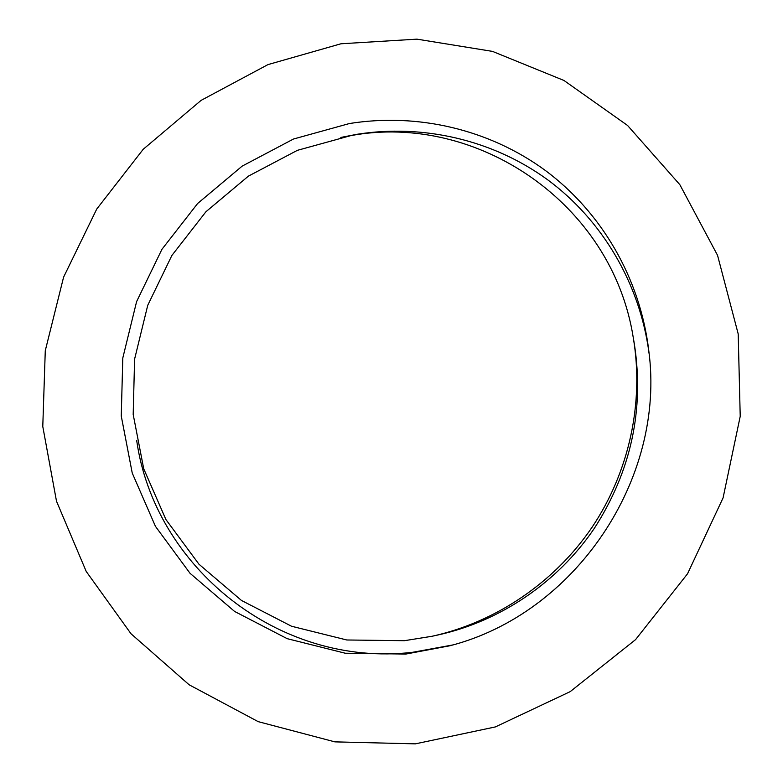 <?xml version="1.0" encoding="UTF-8"?>
<svg xmlns="http://www.w3.org/2000/svg" width="783" height="783" viewBox="0 0 783 783"><rect width="100%" height="100%" fill="white"/><g stroke="black" fill="none" stroke-linecap="round" stroke-linejoin="round"><path stroke-width="1.17" d="M738.203 333.95L717.541 255.307L679.82 184.641L627.565 125.466L563.946 80.463L492.517 51.394L416.967 39.15L340.957 43.779L267.952 64.607L201.104 100.371L143.23 149.259L96.74 209.051L63.589 277.162L45.277 350.686L42.781 426.49L56.503 501.228L86.228 571.463L131.006 633.75L189.143 684.792L258.184 721.642L334.899 741.873L415.391 743.85L495.336 726.937L570.19 691.634L635.561 639.633L687.543 573.773L723.081 497.871L740.219 416.341L738.203 333.95M349.443 123.528L293.498 139.022L242.153 166.123L197.659 203.463L161.944 249.307L136.604 301.602L122.794 358.017L121.257 416.047L132.239 473.049L155.445 526.352L190.044 573.313L234.626 611.464L287.195 638.674L345.244 653.228L405.848 654.059L449.863 645.769C575.251 613.696 666.098 478.883 648.764 350.627C640.171 278.151 601.52 212.252 545.438 170.537C489.032 129.166 417.3 112.713 349.443 123.528M452.662 644.977L412.475 652.317C278.347 667.919 154.339 566.393 136.663 440.33M340.791 137.446L357.068 134.284C422.947 123.861 492.536 139.746 547.454 179.64C602.049 219.876 639.985 283.407 649.078 353.524M432.157 636.246L438.147 634.935C500.415 621.203 557.643 582.444 594.248 528.476C631.069 471.278 644.429 409.724 634.328 343.835L633.29 337.796C612.218 202.993 476.563 112.214 350.725 135.635L297.383 150.336L248.397 176.136L205.949 211.723L171.888 255.444L147.733 305.321L134.598 359.123L133.188 414.461L143.72 468.782L165.908 519.53L198.951 564.2L241.458 600.444L291.54 626.243L346.791 639.985L404.429 640.69L432.157 636.246C495.952 622.162 554.638 582.425 592.173 527.086C629.385 471.513 644.184 402.208 633.29 337.796"/></g></svg>
